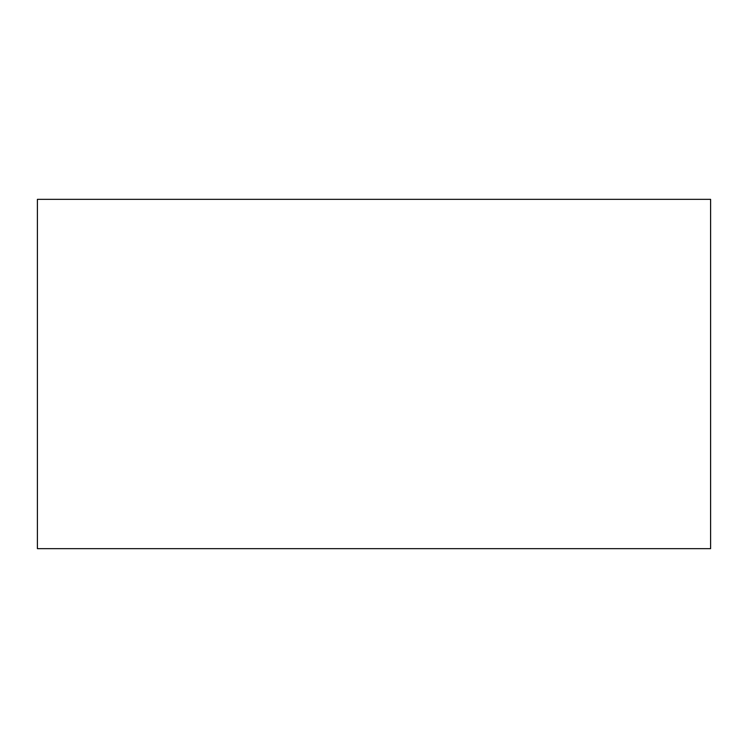 <?xml version="1.0" encoding="UTF-8"?>
<svg xmlns="http://www.w3.org/2000/svg" width="748" height="748" viewBox="0 0 748 748"><rect width="100%" height="100%" fill="white"/><g stroke="black" fill="none" stroke-linecap="round" stroke-linejoin="round"><path stroke-width="1.12" d="M710.6 548.649L37.4 548.649L37.4 199.351L710.6 199.351L710.6 548.649"/></g></svg>
